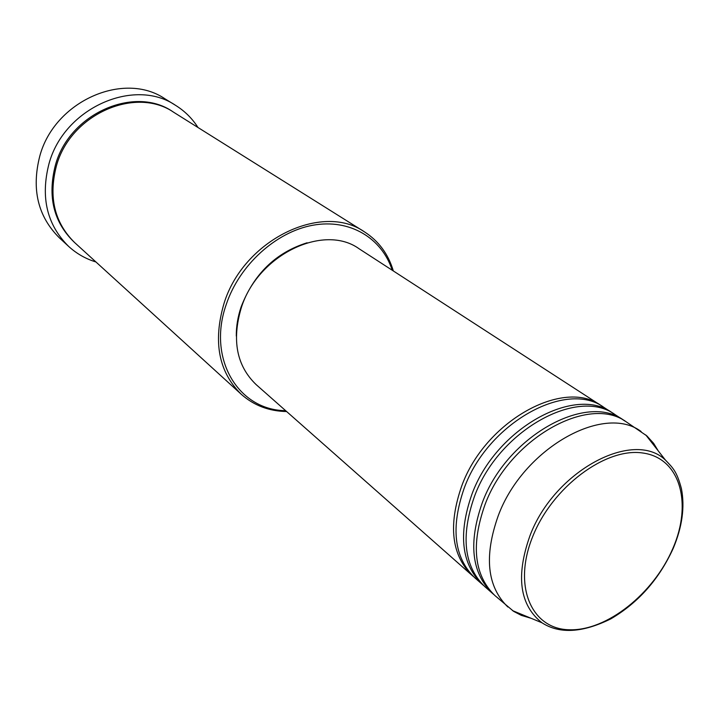<?xml version="1.0" encoding="UTF-8"?>
<svg xmlns="http://www.w3.org/2000/svg" width="719" height="719" viewBox="0 0 719 719"><rect width="100%" height="100%" fill="white"/><g stroke="black" fill="none" stroke-linecap="round" stroke-linejoin="round"><path stroke-width="1.08" d="M473.542 576.638L472.293 575.568C451.568 555.365 448.027 525.553 461.67 486.116C485.073 421.073 563.849 377.691 601.255 405.678L602.621 406.594M480.04 581.806L478.656 580.853M483.492 585.428L474.756 577.752C454.022 557.54 450.507 527.674 464.204 488.165C487.689 422.988 566.608 379.461 604.014 407.466L613.765 413.811M482.215 584.34C461.472 564.109 458.021 534.118 471.88 494.366C495.625 428.785 574.948 384.836 612.372 412.877M493.629 594.388L484.732 586.56C463.98 566.32 460.555 536.284 474.459 496.452C498.294 430.744 577.752 386.642 615.185 414.701L625.108 421.172M492.335 593.283C471.565 573.007 468.213 542.845 482.278 502.77C506.392 436.658 586.255 392.116 623.697 420.22M531.179 618.322L521.329 615.365L513.672 611.384L494.888 595.539C474.118 575.263 470.792 545.047 484.912 504.9C509.115 438.644 589.113 393.958 626.564 422.071L646.875 435.903L653.643 443.362L658.262 450.903M392.223 270.236C381.852 237.98 349.641 218.504 312.801 225.245C276.015 231.869 239.454 264.996 226.305 304.299C206.892 358.844 238.51 410.333 285.632 410.657M286.629 411.538C269.014 411.214 253.906 405.471 241.305 394.318C218.594 371.921 212.842 341.606 224.031 303.391C243.453 239.948 322.103 201.922 364.569 231.931C378.697 241.072 388.287 254.077 393.338 270.955M175.643 105.387L164.957 98.8C123.875 70.759 54.464 101.055 39.779 156.14C31.348 189.259 37.891 216.5 59.398 237.863L68.62 246.383C46.933 224.84 40.39 197.294 48.991 163.752C63.982 107.94 134.246 77.104 175.643 105.387C184.774 111.077 192.225 118.455 198.004 127.515M241.305 394.318L74.83 242.752C54.5 222.8 48.353 197.213 56.397 165.981C70.336 114.285 135.567 85.822 173.818 112.353L364.569 231.931M472.293 575.568L256.117 384.584C236.641 365.809 231.68 340.258 241.242 307.93C257.663 254.805 323.757 223.07 359.167 248.819L601.255 405.678M236.299 336.061C236.2 326.462 237.818 316.746 241.126 306.914C253.843 273.984 275.835 252.603 307.103 242.779M507.857 606.998C487.069 586.686 483.869 556.254 498.258 515.694C522.929 448.746 603.627 403.296 641.087 431.481M95.942 261.968C85.66 258.84 76.556 253.645 68.62 246.383M672.876 548.417C692.613 503.264 680.192 458.039 642.831 453.015C605.775 447.245 552.309 487.042 532.698 536.608C512.539 586.12 531.413 629.062 569.151 629.763C606.638 631.183 653.643 593.66 672.876 548.417M665.452 460.097C673.074 468.078 676.768 471.322 681.423 488.65C684.982 506.931 682.25 526.856 673.2 548.417C659.161 579.163 638.382 602.639 610.853 618.852C582.525 632.846 559.571 634.149 541.973 622.78C519.612 605.173 515.622 576.117 530.002 535.628C554.223 470.918 633.358 428.91 665.452 460.097L645.797 434.968M74.336 242.294C53.646 222.378 47.328 196.664 55.399 165.172C69.384 113.243 135.127 84.932 173.243 111.993M541.973 622.78L512.476 610.593"/></g></svg>

